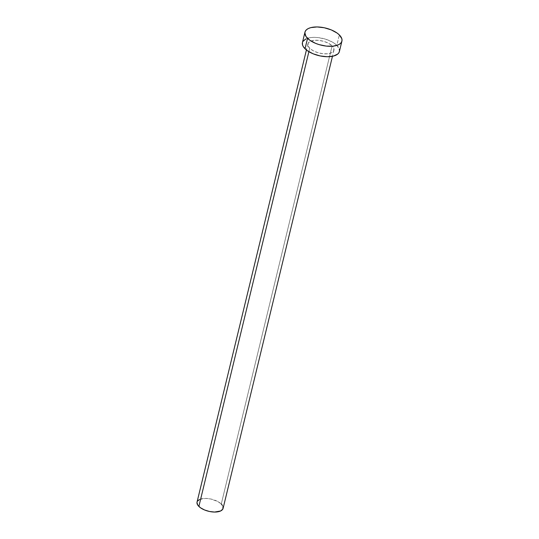 <?xml version="1.0" encoding="UTF-8"?>
<svg xmlns="http://www.w3.org/2000/svg" width="539" height="539" viewBox="0 0 539 539"><rect width="100%" height="100%" fill="white"/><g stroke="black" fill="none" stroke-linecap="round" stroke-linejoin="round"><path stroke-width="0.4" stroke-dasharray="2.69 2.02" d="M309.723 48.254L308.887 51.683L309.723 48.254L313.179 50.733L317.815 52.647L322.922 53.711L327.725 53.765L331.492 52.788L333.648 50.942L333.87 48.497L332.118 45.835A13.394 6.225 -166.4 0 1 333.937 50.194A13.394 6.225 -166.4 0 1 323.737 53.792A13.394 6.225 -166.4 0 1 309.723 48.254A13.394 6.225 -166.4 0 1 307.897 43.895A13.394 6.225 -166.4 0 1 318.098 40.304A13.394 6.225 -166.4 0 1 332.118 45.835L328.662 43.363L324.027 41.442L318.92 40.378L314.116 40.331L310.349 41.308L308.187 43.154L307.971 45.593L309.723 48.254M223.092 508.378A13.394 6.225 13.6 0 0 221.273 504.019L332.118 45.835L221.273 504.019A13.394 6.225 13.6 0 0 207.252 498.481A13.394 6.225 13.6 0 0 197.052 502.079M339.402 51.515A19.013 8.84 13.6 0 0 336.814 45.33L339.334 34.92L336.814 45.33A19.013 8.84 13.6 0 0 316.912 37.474A19.013 8.84 13.6 0 0 302.44 42.574M302.339 43.181L302.851 41.523M305.916 38.896L311.259 37.514L314.547 37.366L318.077 37.582L325.327 39.091L331.909 41.813L334.625 43.504L336.814 45.33L339.3 49.11M339.503 50.915L339.408 51.481M196.984 502.503L197.341 501.331M199.504 499.485L205.581 498.407L210.634 498.973L217.817 501.539L221.273 504.019M222.385 505.353L223.025 506.68M223.166 507.954L223.099 508.351M333.937 50.194L332.462 56.292M307.897 43.895L306.421 49.992"/><path stroke-width="0.81" d="M306.421 49.992L197.052 502.079A13.394 6.225 13.6 0 0 198.878 506.438L308.887 51.683L198.878 506.438A13.394 6.225 13.6 0 0 212.892 511.976A13.394 6.225 13.6 0 0 223.092 508.378L332.462 56.292M304.953 32.165L302.44 42.574A19.013 8.84 13.6 0 0 305.027 48.759L307.547 38.35L305.027 48.759A19.013 8.84 13.6 0 0 324.923 56.622A19.013 8.84 13.6 0 0 339.402 51.515L341.921 41.105A19.013 8.84 -166.4 0 1 327.442 46.206A19.013 8.84 -166.4 0 1 307.547 38.35A19.013 8.84 -166.4 0 1 304.953 32.165A19.013 8.84 -166.4 0 1 319.432 27.058A19.013 8.84 -166.4 0 1 339.334 34.92A19.013 8.84 -166.4 0 1 341.921 41.105M339.3 49.11L339.503 50.915L338.984 52.573L337.778 54.021L333.493 56.063L327.288 56.73L320.119 55.928L313.071 53.772L307.217 50.592L303.444 46.873L302.541 44.986L302.446 42.534M302.851 41.523L305.916 38.896M339.334 34.92L341.82 38.693L342.016 40.499L341.504 42.163L340.298 43.605L338.445 44.784L333.095 46.165L326.277 46.098L319.027 44.589L315.584 43.356L309.73 40.176L305.963 36.457L304.858 32.764L305.37 31.107L306.576 29.658L308.429 28.486L310.862 27.617L317.067 26.95L324.235 27.752L331.29 29.908L337.144 33.088L339.334 34.92M223.025 506.68L222.802 509.119L220.646 510.972L214.562 512.05L209.509 511.484L204.544 509.961L200.42 507.725L197.759 505.104L196.984 502.503M197.341 501.331L199.504 499.485M221.273 504.019L222.385 505.353"/></g></svg>
